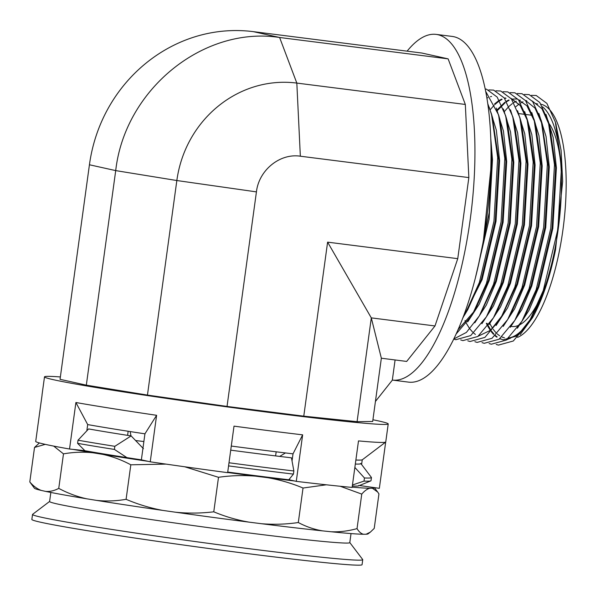 <?xml version="1.0" encoding="UTF-8"?>
<svg xmlns="http://www.w3.org/2000/svg" width="596" height="596" viewBox="0 0 596 596"><rect width="100%" height="100%" fill="white"/><g stroke="black" fill="none" stroke-linecap="round" stroke-linejoin="round"><path stroke-width="0.89" d="M395.088 359.962L392.332 380.069L408.424 382.111A174.226 57.074 -82.8 0 0 486.284 221.697A174.226 57.074 -82.8 0 0 452.275 36.438L436.183 34.397A174.226 57.074 -82.8 0 0 407.113 51.159M392.332 380.069A174.226 57.074 -82.8 0 0 470.192 219.656A174.226 57.074 -82.8 0 0 436.183 34.397M448.125 58.862L421.841 53.029L253.337 31.648C174.308 21.627 100.866 81.272 89.43 164.772L60.04 379.317L86.323 385.158L147.45 395.081L227.039 406.427L303.774 416.164L357.079 421.677L372.686 421.484L381.351 358.218L406.673 361.437L434.991 325.952L457.75 258.664L468.851 177.586L465.327 104.456L448.125 58.862L279.613 37.488L253.337 31.648M381.351 358.218L371.301 317.877L434.991 325.952M357.079 421.677L371.301 317.877L327.606 242.147L457.75 258.664M89.43 164.772L115.713 170.605L176.841 180.528L256.429 191.882C258.858 170.151 279.926 153.038 300.347 156.212L468.851 177.586M256.429 191.882L227.039 406.427M327.606 242.147L303.774 416.164M147.45 395.081L176.841 180.528C185.207 119.409 238.974 75.737 296.823 83.082L465.327 104.456M60.367 376.948A173.466 4.969 7.8 0 0 44.506 376.858A173.466 4.969 7.8 0 0 272.052 412.775A173.466 4.969 7.8 0 0 388.22 423.942A173.466 4.969 7.8 0 0 372.925 419.763M44.506 376.858L42.033 394.865A173.466 4.969 7.8 0 0 42.078 394.999L35.7 441.509A173.466 4.969 7.8 0 0 69.531 449.019L75.901 402.509A173.466 4.969 7.8 0 0 156.614 415.3L150.244 461.811A173.466 4.969 7.8 0 0 227.642 472.658L234.012 426.14A173.466 4.969 7.8 0 0 269.586 430.774A173.466 4.969 7.8 0 0 302.649 434.849L293.016 453.839A152.762 4.381 -172.2 0 1 260.132 449.801A152.762 4.381 -172.2 0 1 231.285 446.054M127.596 435.356L128.162 431.258M355.872 460.015A152.762 4.381 -172.2 0 0 362.353 459.762L385.664 442.083A173.466 4.969 7.8 0 1 358.494 440.906L352.124 487.416A173.466 4.969 7.8 0 1 296.279 481.359L302.649 434.849M385.664 442.083A173.466 4.969 7.8 0 0 385.754 441.949L388.22 423.942M374.333 487.625L377.722 492.087L372.396 488.236A168.415 4.828 7.8 0 0 374.333 487.625A168.415 4.828 7.8 0 0 374.325 487.617L379.347 488.325L385.687 442.068M276.171 451.805L275.605 455.91M361.601 464.53L362.241 459.821M352.31 486.023A152.762 4.381 7.8 0 0 358.874 485.651A152.762 4.381 7.8 0 0 358.74 485.427M293.016 453.839L292.04 460.969M289.596 478.804L289.455 479.847L294.618 480.994A168.415 4.828 7.8 0 1 267.731 477.701L255.371 476.137A168.415 4.828 -172.2 0 1 227.665 472.509M227.724 472.062A152.762 4.381 7.8 0 0 256.571 475.809A152.762 4.381 7.8 0 0 289.455 479.847M296.279 481.359L294.618 480.994M69.531 449.019L84.125 450.583L84.207 450.032M166.09 464.113L130.822 464.805C121.822 459.985 112.502 456.514 102.862 454.383A168.415 4.828 7.8 0 0 148.158 461.341L150.244 461.811M39.41 442.947L34.523 447.44L45.236 444.355M377.722 492.087L378.944 493.898L374.221 528.406L370.332 532.139L366.093 534.24L363.582 534.269C361.176 533.755 358.993 531.87 357.034 528.607C348.31 531.051 339.69 532.101 331.175 531.766L322.585 530.88C314.181 529.457 306.091 526.678 298.305 522.536C286.184 524.316 273.892 524.711 261.428 523.713L249.068 522.141C236.977 520.055 225.206 516.613 213.77 511.815C200.979 513.35 188.239 513.484 175.552 512.225L162.738 510.399C150.155 508.045 137.944 504.35 126.091 499.314C116.16 501.065 106.319 501.43 96.559 500.394L86.711 498.8C77.07 496.677 67.75 493.197 58.751 488.377C54.311 490.754 49.922 491.752 45.601 491.387L41.37 490.448C37.28 488.981 33.421 486.142 29.8 481.948L34.419 488.221A168.415 4.828 -172.2 0 0 41.37 490.448M340.249 486.269L361.757 494.099C364.625 490.776 367.337 488.832 369.885 488.266A168.415 4.828 -172.2 0 1 352.161 487.141M267.731 477.701C279.829 479.787 291.593 483.229 303.029 488.027L326.34 484.801M184.715 466.772L218.501 477.307C230.615 475.526 242.907 475.139 255.371 476.137M53.7 446.099L63.481 453.869C73.412 452.118 83.254 451.753 93.013 452.789A168.415 4.828 -172.2 0 1 73.084 449.399M130.822 464.805L126.091 499.314M102.862 454.383L93.013 452.789M63.481 453.869L58.751 488.377M218.501 477.307L213.77 511.815M303.029 488.027L298.305 522.536M361.757 494.099L357.034 528.607M372.396 488.236L369.885 488.266M34.523 447.44L29.8 481.948M370.332 532.139L367.993 533.912A168.415 4.828 -172.2 0 1 366.093 534.24M363.582 534.269A168.415 4.828 -172.2 0 1 331.175 531.766M322.585 530.88A168.415 4.828 -172.2 0 1 261.428 523.713M249.068 522.141A168.415 4.828 -172.2 0 1 175.552 512.225M162.738 510.399A168.415 4.828 -172.2 0 1 96.559 500.394M86.711 498.8A168.415 4.828 -172.2 0 1 45.601 491.387M156.614 415.3L144.932 433.828L141.371 459.836L148.158 461.341M86.837 430.819L87.686 424.583L75.901 402.509M84.125 450.583A152.762 4.381 7.8 0 0 141.371 459.836M374.325 487.617L359.433 485.524M144.932 433.828A152.762 4.381 -172.2 0 1 87.686 424.583M300.347 156.212L296.823 83.082L279.613 37.488C203.392 25.695 124.81 89.519 115.713 170.605L86.323 385.158M392.384 380.077L375.428 401.466M540.989 104.24A118.164 38.71 97.2 0 1 562.952 229.706A118.164 38.71 97.2 0 1 517.522 337.381M508.939 337.872A118.164 38.71 -82.8 0 0 558.221 229.11A118.164 38.71 -82.8 0 0 542.487 106.759M537.771 104.069A118.164 38.71 -82.8 0 0 535.156 103.451M541.667 294.998A106.051 34.739 97.2 0 1 519.742 324.783M519.019 325.148A106.051 34.739 97.2 0 1 511.666 326.489L510.951 326.399M520.219 334.535L532.578 317.616C542.204 300.22 549.855 277.587 555.539 249.724L562.676 181.363L561.082 150.296L555.77 123.514M489.994 323.74A118.164 38.71 -82.8 0 0 492.616 328.351M493.235 329.26A118.164 38.71 -82.8 0 0 495.939 332.613M497.116 333.782A118.164 38.71 -82.8 0 0 499.627 335.734M501.877 336.934A118.164 38.71 -82.8 0 0 504.417 337.746M548.834 123.201A106.051 34.739 97.2 0 1 560.776 163.297M483.512 239.637L490.799 169.353M462.913 317.631L465.096 314.122L479.37 282.437L493.957 221.205L497.682 157.56L491.462 113.963L487.863 103.95M456.014 334.14L472.196 315.023L486.47 283.338L501.057 222.107L504.782 158.462L498.561 114.864L485.777 91.538M453.705 339.012L466.392 332.419L479.296 315.925L493.57 284.24L508.157 223.001L511.882 159.356L505.661 115.766L497.183 97.096L486.53 89.199L485.263 88.975M453.683 339.057L455.821 339.705L470.713 335.585L486.396 316.826L500.67 285.141L515.257 223.902L518.982 160.257L512.761 116.66L504.29 97.99L493.63 90.1L488.809 89.929M460.701 339.929L462.921 340.607L477.813 336.487L493.495 317.72L507.77 286.035L522.357 224.804L526.082 161.158L519.861 117.561L511.39 98.891L500.729 91.002L495.909 90.83M467.8 340.83L470.02 341.508L484.913 337.388L500.595 318.622L514.87 286.937L529.457 225.705L533.182 162.06L526.961 118.462L518.49 99.793L507.829 91.903L503.009 91.732M474.9 341.731L477.12 342.409L492.013 338.29L507.695 319.523L521.969 287.838L536.556 226.607L540.281 162.961L534.061 119.364L525.59 100.694L514.929 92.797L510.109 92.633M482 342.633L484.22 343.311L499.113 339.191L514.795 320.425L529.069 288.74L543.656 227.508L547.381 163.863L541.161 120.265L532.69 101.596L522.029 93.699L517.209 93.535M489.1 343.534L491.32 344.212L506.213 340.092L521.895 321.326L536.169 289.641L550.756 228.41L554.481 164.764L548.26 121.167L539.79 102.497L529.129 94.6L524.309 94.436M496.2 344.436L498.42 345.106L513.312 340.994L528.995 322.227L543.269 290.543L557.856 229.311L561.581 165.666L555.36 122.068L546.89 103.399L536.229 95.502L531.409 95.338M49.61 501.445L32.624 514.326A166.649 4.775 7.8 0 0 32.534 514.452L31.849 519.451A166.649 4.775 7.8 0 0 40.759 522.252A166.649 4.775 7.8 0 0 223.753 550.495A166.649 4.775 7.8 0 0 362.063 564.688L362.748 559.681A166.649 4.775 7.8 0 0 362.696 559.54L349.8 542.561M32.534 514.452A166.649 4.775 7.8 0 0 41.444 517.253A166.649 4.775 7.8 0 0 224.439 545.489A166.649 4.775 7.8 0 0 362.748 559.681M50.839 492.452L49.602 501.504A151.496 4.343 7.8 0 0 57.7 504.052A151.496 4.343 7.8 0 0 224.059 529.725A151.496 4.343 7.8 0 0 349.792 542.628L351.029 533.576M143.435 448.661L131.127 435.907L114.842 446.307L114.417 449.429L126.911 457.624M84.885 450.718L77.592 443.335L78.016 440.213L88.61 428.926A151.749 4.351 7.8 0 0 131.127 435.907M78.016 440.213A164.124 4.701 7.8 0 0 114.842 446.307M77.592 443.335A164.124 4.701 7.8 0 0 114.417 449.429M143.882 441.539A140.641 4.03 7.8 0 0 135.508 440.533M130.971 435.885L130.181 431.571M279.703 456.409L285.447 452.938M230.726 450.159A151.749 4.351 7.8 0 0 291.466 457.825L293.865 470.982L293.441 474.103L288.807 479.773M228.998 462.772A164.124 4.701 7.8 0 0 293.865 470.982M228.573 465.893A164.124 4.701 7.8 0 0 293.441 474.103M360.111 463.964L360.781 463.457A151.749 4.351 7.8 0 1 360.826 463.509L371.397 477.433A164.124 4.701 7.8 0 1 371.45 477.575A164.124 4.701 7.8 0 1 364.454 477.977L354.858 467.443M355.32 464.046A151.749 4.351 7.8 0 0 360.789 463.755A151.749 4.351 7.8 0 0 360.826 463.509M352.452 485.002L364.022 481.099L364.454 477.977M364.022 481.099A164.124 4.701 7.8 0 0 370.786 480.897A164.124 4.701 7.8 0 0 371.017 480.696L371.45 477.575M475.578 277.036L489.078 219.268L492.497 159.691L490.828 139.218M462.518 318.666L482.082 279.68L496.014 221.287L499.597 160.592L496.349 130.181L489.174 107.138M467.696 321.915L479.199 304.198L489.182 280.582L503.113 222.189L506.697 161.494L503.449 131.083L496.274 108.04M474.796 322.816L486.299 305.1L496.282 281.483L510.221 223.09L513.797 162.388L510.548 131.984L503.374 108.941M481.896 323.717L493.399 306.001L503.382 282.385L517.321 223.984L520.897 163.289L517.648 132.886L510.474 109.843M488.996 324.619L500.498 306.903L510.481 283.286L524.42 224.886L527.996 164.191L524.748 133.787L517.574 110.737M496.095 325.52L507.598 307.804L517.581 284.188L531.52 225.787L535.096 165.092L531.848 134.689L524.674 111.638M490.322 109.597L494.077 105.306M503.195 326.422L514.698 308.706L524.681 285.082L538.62 226.689L542.196 165.993L538.948 135.59L531.774 112.54M512.903 99.025L511.688 99.316M509.14 100.27L506.652 101.655M505.237 102.631L497.243 110.722M510.295 327.323L521.798 309.607L531.781 285.983L545.72 227.59L549.296 166.895L546.048 136.491L538.873 113.441M504.521 111.4L508.284 107.101M517.395 328.225L528.898 310.509L538.881 286.885L552.82 228.492L556.396 167.796L553.148 137.393L545.973 114.343M487.088 323.367L487.856 324.947M488.228 325.677L491.141 330.556M491.588 331.19L493.913 334.051M495.358 335.503L497.146 336.993M499.828 338.647L503.151 339.824L517.492 335.809L532.578 317.616M478.171 266.323L489.174 212.705L491.722 159.594L491.044 148.389M463.39 316.349L466.407 311.857L463.397 316.349M465.096 314.122L467.704 309.741L481.307 279.584L495.239 221.19L498.822 160.488L492.169 116.488M457.937 329.849L474.803 310.643L488.407 280.485L502.346 222.085L505.922 161.389L499.992 119.751L498.561 114.864M480.607 313.66L495.507 281.387L509.446 222.986L513.022 162.291L507.092 120.653L505.661 115.766M486.396 316.826L489.003 312.446L502.607 282.288L516.546 223.887L520.122 163.192L514.192 121.554L512.761 116.66M493.495 317.72L496.103 313.347L509.707 283.182L523.646 224.789L527.222 164.094L521.291 122.456L519.861 117.561M501.907 316.364L516.807 284.083L530.745 225.69L534.321 164.995L528.391 123.357L526.961 118.462M511.107 98.519L520.301 105.581L527.669 120.988L520.152 105.35L510.921 98.273M505.43 97.96L504.41 98.161M501.683 99.085L499.306 100.329M498.226 101.022L494.561 103.972M465.014 320.566L466.415 323.367M466.504 323.539L469.067 327.755M469.901 328.918L472.531 331.979M473.731 333.104L475.429 334.453M507.695 319.523L510.303 315.142L523.906 284.985L537.845 226.592L541.421 165.897L535.491 124.259L534.061 119.364M534.768 121.889L526.931 105.827L517.298 98.988L511.51 99.063M508.783 99.986L506.406 101.223M504.894 102.221L496.982 109.969M514.795 320.425L517.403 316.044L531.006 285.886L544.945 227.493L548.521 166.798L541.868 122.791M521.895 321.326L524.502 316.945L538.106 286.788L552.045 228.395L555.621 167.7L549.691 126.061L541.95 108.74L532.221 100.977M526.73 100.657L525.709 100.866M522.983 101.789L520.606 103.026M519.094 104.017L515.86 106.669M486.314 323.27L487.394 325.468M487.804 326.243L490.366 330.46M491.201 331.614L493.481 334.326M495.03 335.809L496.647 337.098M499.619 338.811L500.104 339.012M506.324 340.003L518.825 334.013L531.602 317.847L545.206 287.689L555.539 249.724M532.317 115.311L525.694 114.469M525.218 114.41L518.595 113.568M472.196 315.023L474.803 310.643L457.966 329.782M486.954 98.072L487.833 97.647M490.456 96.708L491.588 96.463M494.829 104.561L498.591 101.439M499.567 100.784L502.093 99.42M504.656 98.504L506.011 98.228M500.595 318.622L503.203 314.248L490.582 330.251L478.171 336.219M509.029 106.364L512.351 103.555M513.767 102.586L516.292 101.216M518.855 100.307L520.211 100.031M525.307 100.322L534.999 108.085L542.591 125.16L541.161 120.265M528.995 322.227L531.602 317.847L518.982 333.857L506.57 339.824M500.767 338.915L499.94 338.558M497.153 336.904L495.395 335.474M492.892 118.85L491.462 113.963M481.903 311.544L479.296 315.925M549.691 126.061L548.26 121.167M555.36 122.068L556.202 124.944M510.146 338.513L508.455 338.297M358.658 485.837L370.786 480.897"/></g></svg>
